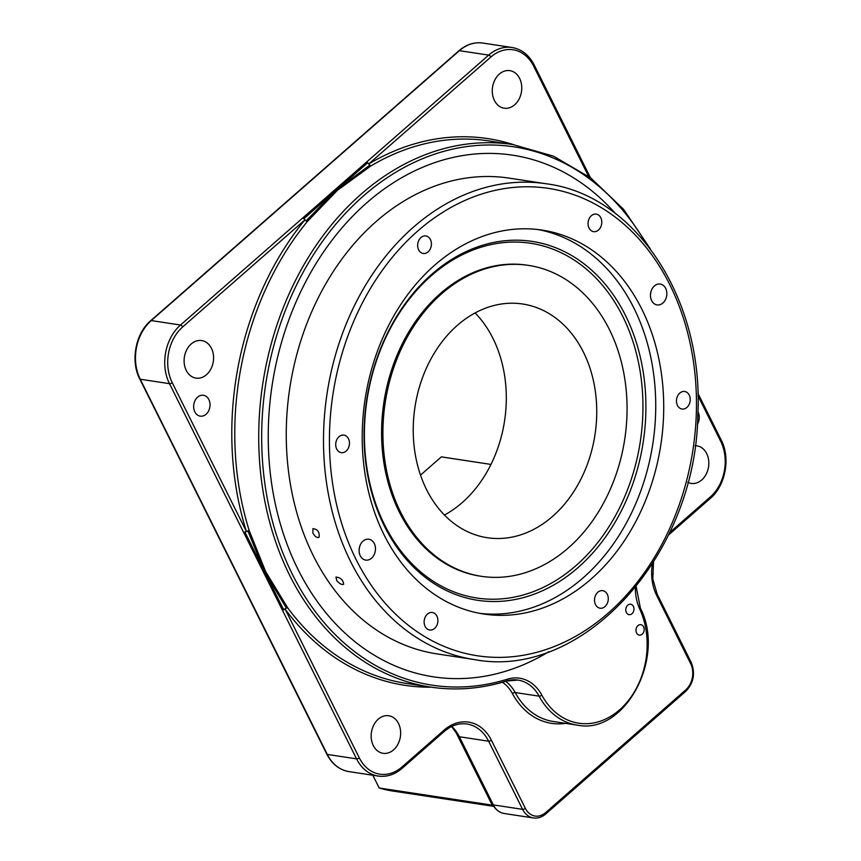 <?xml version="1.0" encoding="UTF-8"?>
<svg xmlns="http://www.w3.org/2000/svg" width="861" height="861" viewBox="0 0 861 861"><rect width="100%" height="100%" fill="white"/><g stroke="black" fill="none" stroke-linecap="round" stroke-linejoin="round"><path stroke-width="1.29" d="M697.937 411.827A10.558 8.126 -81.4 0 1 697.335 424.398M373.297 745.572A18.996 14.637 -81.4 0 1 373.814 724.94A18.996 14.637 -81.4 0 1 388.752 715.749A18.996 14.637 -81.4 0 1 400.376 736.725A18.996 14.637 -81.4 0 1 383.059 753.31A18.996 14.637 -81.4 0 1 373.297 745.572M695.118 445.718A18.996 14.637 -81.4 0 1 696.936 445.837A18.996 14.637 -81.4 0 1 708.549 466.813A18.996 14.637 -81.4 0 1 691.232 483.398A18.996 14.637 -81.4 0 1 687.778 482.289M286.379 608.092L282.419 610.158L243.631 532.378L249.227 530.645A274.368 211.408 -81.4 0 1 307.237 221.621L337.254 190.475L370.639 166.098A274.368 211.408 -81.4 0 1 488.962 140.913L512.898 144.551A274.368 211.408 -81.4 0 0 262.723 384.092A274.368 211.408 -81.4 0 0 430.565 687.078L406.629 683.451A274.368 211.408 -81.4 0 1 287.703 607.834L286.379 608.092L264.359 571.467L265.683 571.672L249.227 530.645M475.1 312.952A118.194 91.072 -81.4 0 1 492.987 338.427A118.194 91.072 -81.4 0 1 444.427 515.039M588.881 219.264A8.868 6.834 -81.4 0 1 596.242 214.12A8.868 6.834 -81.4 0 1 601.667 223.914A8.868 6.834 -81.4 0 1 593.584 231.652A8.868 6.834 -81.4 0 1 588.881 219.264M683.193 391.475A8.868 6.834 -81.4 0 1 684.678 391.486A8.868 6.834 -81.4 0 1 690.102 401.28A8.868 6.834 -81.4 0 1 682.02 409.018A8.868 6.834 -81.4 0 1 676.488 400.182A8.868 6.834 -81.4 0 1 683.193 391.475M607.285 594.284A8.868 6.834 -81.4 0 1 607.037 603.905A8.868 6.834 -81.4 0 1 600.063 608.2A8.868 6.834 -81.4 0 1 594.639 598.406A8.868 6.834 -81.4 0 1 602.722 590.668A8.868 6.834 -81.4 0 1 607.285 594.284M437.044 624.882A8.868 6.834 -81.4 0 1 429.682 630.015A8.868 6.834 -81.4 0 1 424.258 620.232A8.868 6.834 -81.4 0 1 432.34 612.483A8.868 6.834 -81.4 0 1 437.044 624.882M342.732 452.671A8.868 6.834 -81.4 0 1 341.257 452.649A8.868 6.834 -81.4 0 1 335.833 442.866A8.868 6.834 -81.4 0 1 343.916 435.128A8.868 6.834 -81.4 0 1 349.437 443.964A8.868 6.834 -81.4 0 1 342.732 452.671M583.435 352.16A118.194 91.072 -81.4 0 1 580.206 480.513A118.194 91.072 -81.4 0 1 487.251 537.716A118.194 91.072 -81.4 0 1 414.948 407.199A118.194 91.072 -81.4 0 1 522.713 304.008A118.194 91.072 -81.4 0 1 583.435 352.16M609.351 329.462A157.24 121.153 -81.4 0 1 605.057 500.23A157.24 121.153 -81.4 0 1 481.396 576.321A157.24 121.153 -81.4 0 1 385.201 402.679A157.24 121.153 -81.4 0 1 528.579 265.403A157.24 121.153 -81.4 0 1 609.351 329.462M194.834 411.849A10.558 8.126 -81.4 0 1 195.124 400.387A10.558 8.126 -81.4 0 1 203.422 395.274A10.558 8.126 -81.4 0 1 209.88 406.93A10.558 8.126 -81.4 0 1 200.258 416.143A10.558 8.126 -81.4 0 1 194.834 411.849M186.234 370.381A18.996 14.637 -81.4 0 1 186.751 349.749A18.996 14.637 -81.4 0 1 201.689 340.558A18.996 14.637 -81.4 0 1 213.313 361.534A18.996 14.637 -81.4 0 1 195.985 378.119A18.996 14.637 -81.4 0 1 186.234 370.381M367.69 162.772L366.538 162.094L302.652 218.048L303.879 218.662L367.69 162.772L370.639 166.098M494.408 100.468A18.996 14.637 -81.4 0 1 494.924 79.836A18.996 14.637 -81.4 0 1 509.873 70.645A18.996 14.637 -81.4 0 1 521.486 91.621A18.996 14.637 -81.4 0 1 504.169 108.206A18.996 14.637 -81.4 0 1 494.408 100.468M287.703 607.834L265.683 571.672M626.377 612.515A5.274 4.068 -81.4 0 1 626.517 606.779A5.274 4.068 -81.4 0 1 630.672 604.228A5.274 4.068 -81.4 0 1 633.9 610.051A5.274 4.068 -81.4 0 1 629.09 614.657A5.274 4.068 -81.4 0 1 626.377 612.515M636.58 632.975A5.274 4.068 -81.4 0 1 636.72 627.249A5.274 4.068 -81.4 0 1 640.875 624.688A5.274 4.068 -81.4 0 1 644.103 630.521A5.274 4.068 -81.4 0 1 639.292 635.127A5.274 4.068 -81.4 0 1 636.58 632.975M433.481 676.843A263.821 203.271 -81.4 0 0 548.866 651.659A263.821 203.271 -81.4 0 1 433.481 676.843A263.821 203.271 -81.4 0 1 272.087 385.513A263.821 203.271 -81.4 0 1 512.65 155.184A263.821 203.271 -81.4 0 1 615.367 213.474A263.821 203.271 -81.4 0 0 512.639 155.184M245.008 532.206L264.359 571.467L247.85 530.817M283.743 609.9L264.359 571.467L263.025 571.263M307.237 221.621L306.01 221.008L335.93 190.27L334.595 190.066M306.01 221.008L303.879 218.662M369.487 165.42L335.93 190.27L337.254 190.475M474.207 659.548L436.957 653.897A240.606 185.384 -81.4 0 1 289.77 388.203A240.606 185.384 -81.4 0 1 509.163 178.13L546.401 183.791A240.606 185.384 -81.4 0 0 357.175 300.22A240.606 185.384 -81.4 0 0 350.61 561.533A240.606 185.384 -81.4 0 0 474.207 659.548C582.693 680.319 696.108 555.044 697.851 414.615C703.943 299.628 635.945 195.092 546.401 183.791M336.748 580.626L335.962 577.053C340.655 577.634 343.227 580.056 343.668 584.318C341.817 584.963 339.514 583.736 336.748 580.626M312.855 532.959L312.909 528.643C317.644 529.181 319.7 532.044 319.097 537.232C317.02 538.082 314.932 536.661 312.855 532.959M418.65 249.862A8.868 6.834 -81.4 0 1 418.898 240.23A8.868 6.834 -81.4 0 1 425.861 235.946A8.868 6.834 -81.4 0 1 431.286 245.729A8.868 6.834 -81.4 0 1 423.203 253.468A8.868 6.834 -81.4 0 1 418.65 249.862M665.65 288.338A10.558 8.126 -81.4 0 1 665.37 299.8A10.558 8.126 -81.4 0 1 657.072 304.912A10.558 8.126 -81.4 0 1 650.615 293.257A10.558 8.126 -81.4 0 1 660.236 284.044A10.558 8.126 -81.4 0 1 665.65 288.338M374.287 543.528A10.558 8.126 -81.4 0 1 373.997 554.99A10.558 8.126 -81.4 0 1 365.699 560.102A10.558 8.126 -81.4 0 1 359.241 548.446A10.558 8.126 -81.4 0 1 368.863 539.234A10.558 8.126 -81.4 0 1 374.287 543.528M641.843 309.196A194.166 149.61 -81.4 0 1 636.548 520.076A194.166 149.61 -81.4 0 1 483.828 614.044A194.166 149.61 -81.4 0 1 365.042 399.622A194.166 149.61 -81.4 0 1 542.096 230.102A194.166 149.61 -81.4 0 1 641.843 309.196M538.093 229.564A194.166 149.61 -81.4 0 1 633.857 307.99A194.166 149.61 -81.4 0 1 629.725 516.611A194.166 149.61 -81.4 0 1 479.857 613.366M384.512 526.372A181.51 139.859 -81.4 0 1 431.856 274.196A181.51 139.859 -81.4 0 1 625.452 315.352A181.51 139.859 -81.4 0 1 578.108 567.528A181.51 139.859 -81.4 0 1 384.512 526.372M481.396 576.321L480.061 576.117A157.24 121.153 -81.4 0 1 383.877 402.485A157.24 121.153 -81.4 0 1 527.244 265.199L528.579 265.403M622.729 316.374A179.4 138.223 -81.4 0 1 506.709 598.341A179.4 138.223 -81.4 0 1 381.531 347.263A179.4 138.223 -81.4 0 1 622.729 316.374M359.489 547.198A10.558 8.126 -81.4 0 1 359.112 549.705M650.862 292.008A10.558 8.126 -81.4 0 1 650.475 294.527M454.726 729.924L492.234 805.143A168.842 130.097 98.6 0 0 493.288 805.455M443.566 457.202A168.842 130.097 98.6 0 0 441.338 456.89L490.964 464.423L443.566 457.202M441.338 456.89L420.512 475.121M372.813 775.234L379.174 787.987L492.234 805.143M379.174 787.987A168.842 130.097 98.6 0 0 392.896 791.065L493.848 806.38M565.548 723.337A78.093 60.173 -81.4 0 1 512.456 693.611A2.109 0.936 151.7 0 1 515.158 692.524A42.211 32.524 -81.4 0 0 505.644 681.32M502.426 682.267A40.101 30.899 -81.4 0 1 512.456 693.611M431.275 687.186A276.478 213.033 -81.4 0 1 285.142 609.136L359.285 757.841A2.109 0.904 153.5 0 1 356.562 758.864L327.298 754.43L140.225 379.227A42.211 32.524 -81.4 0 1 151.245 320.583L459.419 50.67A42.211 32.524 -81.4 0 1 482.763 43.05L512.026 47.495A42.211 32.524 -81.4 0 0 488.682 55.115L459.419 50.67A2.109 0.99 -131.2 0 0 458.881 50.788C466.231 44.492 474.196 41.909 482.763 43.05M653.477 562.244L652.799 579.033L657.212 594.262L691.189 662.41A2.109 0.904 153.5 0 1 690.63 663.562A18.996 14.637 -81.4 0 1 685.679 689.952L545.594 812.633A18.996 14.637 -81.4 0 1 525.339 808.328L491.362 740.18A44.32 34.149 -81.4 0 0 444.082 730.128L402.055 766.936A40.101 30.899 -81.4 0 1 359.285 757.841M690.63 663.562L656.652 595.414A44.32 34.149 -81.4 0 1 652.39 563.966M669.567 532.647L710.239 497.023A40.101 30.899 -81.4 0 0 720.7 441.306L697.97 395.716M172.222 382.65A40.101 30.899 -81.4 0 1 182.683 326.932L304.826 219.953A276.478 213.033 -81.4 0 0 246.364 531.355L172.222 382.65A2.109 0.904 153.5 0 1 169.488 383.672L140.225 379.227A2.109 0.904 -26.5 0 1 139.74 378.948L326.803 754.139A2.109 0.904 -26.5 0 0 327.298 754.43A42.211 32.524 -81.4 0 0 348.974 771.617C339.342 769.906 331.948 764.084 326.803 754.139M491.362 740.18A2.109 0.904 153.5 0 1 488.628 741.203L459.365 736.758L493.342 804.917L522.605 809.351L488.628 741.203A42.211 32.524 -81.4 0 0 466.942 724.004C458.945 722.896 451.347 725.392 444.147 731.516L402.119 768.324A2.109 0.99 48.8 0 0 402.055 766.936M243.631 532.378L169.488 383.672A42.211 32.524 -81.4 0 1 180.498 325.027L151.245 320.583A2.109 0.99 48.8 0 0 150.697 320.701C135.521 333.379 130.323 361.071 139.74 378.948M182.683 326.932A2.109 0.99 -131.2 0 0 180.498 325.027L302.652 218.048M366.538 162.094L488.682 55.115A2.109 0.99 48.8 0 1 490.867 57.02A40.101 30.899 -81.4 0 1 533.637 66.114L588.601 176.354M348.974 771.617L378.237 776.062A42.211 32.524 -81.4 0 1 356.562 758.864L282.419 610.158M513.608 144.659A276.478 213.033 -81.4 0 0 368.712 163.999L490.867 57.02M451.734 726.458A42.211 32.524 -81.4 0 1 459.365 736.758A2.109 0.904 -26.5 0 1 458.881 736.478L451.594 726.523M525.339 808.328A2.109 0.904 153.5 0 1 522.605 809.351A21.105 16.262 -81.4 0 0 533.443 817.95L504.18 813.505A21.105 16.262 -81.4 0 1 493.342 804.917A2.109 0.904 -26.5 0 1 492.858 804.626L458.881 736.478M507 680.825A42.211 32.524 -81.4 0 1 517.999 680.082L506.698 680.997A2.109 1.259 -107.2 0 1 506.343 681.019A274.368 211.408 -81.4 0 1 430.565 687.078C455.889 690.866 481.267 688.843 506.698 680.997A2.109 1.259 -107.2 0 0 507.409 679.178A272.259 209.783 -81.4 0 1 271.947 519.334A272.259 209.783 -81.4 0 1 378.657 183.705A272.259 209.783 -81.4 0 1 645.987 243.319M507.409 679.178A44.32 34.149 -81.4 0 1 541.795 695.075A73.874 56.912 -81.4 0 0 619.565 709.862A73.874 56.912 -81.4 0 0 639.798 609.244A44.32 34.149 -81.4 0 1 635.386 587.622M512.026 47.495C521.658 49.206 529.052 55.029 534.197 64.973A2.109 0.904 153.5 0 1 533.637 66.114M697.894 393.305L721.26 440.165A2.109 0.904 153.5 0 1 720.7 441.306M721.26 440.165C730.677 458.041 725.479 485.733 710.303 498.411A2.109 0.99 -131.2 0 0 710.239 497.023M444.082 730.128A2.109 0.99 48.8 0 1 444.147 731.516M657.212 594.262A2.109 0.904 153.5 0 1 656.652 595.414M545.594 812.633A2.109 0.99 48.8 0 1 545.659 814.022L685.733 691.329A2.109 0.99 -131.2 0 0 685.679 689.952M356.077 559.478A236.377 182.134 -81.4 0 1 508.937 187.946A236.377 182.134 -81.4 0 1 673.883 518.785A236.377 182.134 -81.4 0 1 356.077 559.478M517.999 680.082A42.211 32.524 -81.4 0 1 539.094 696.162L515.158 692.524A75.983 58.548 -81.4 0 0 553.139 721.453L577.074 725.091A75.983 58.548 -81.4 0 1 539.094 696.162A2.109 0.936 -28.3 0 0 541.795 695.075M639.798 609.244A2.109 0.872 -24.7 0 0 640.39 608.157C666.177 657.804 624.742 735.369 577.074 725.091M534.197 64.973L590.398 177.689M378.237 776.062C386.804 777.203 394.768 774.62 402.119 768.324M668.405 535.111L710.303 498.411M533.443 817.95C537.856 818.531 541.924 817.218 545.659 814.022M691.189 662.41C695.505 673.345 693.686 682.977 685.733 691.329M504.18 813.505C499.229 812.623 495.452 809.663 492.858 804.626M458.881 50.788L150.697 320.701M640.39 608.157L636.182 586.642M650.249 248.764L623.601 209.374L590.937 178.109L553.548 156.196L512.898 144.551"/></g></svg>
